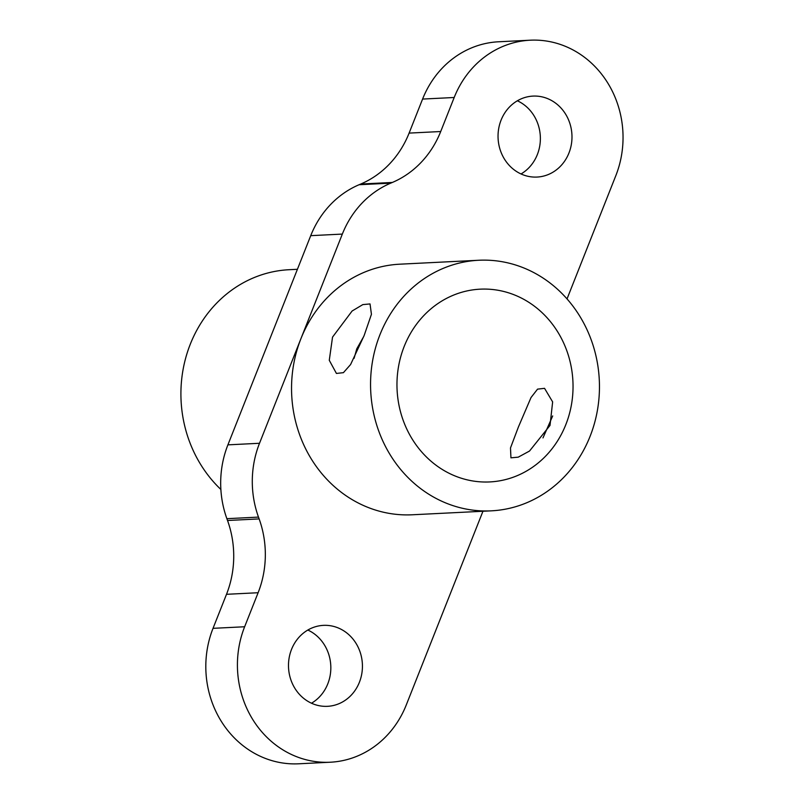 <?xml version="1.0" encoding="UTF-8"?>
<svg xmlns="http://www.w3.org/2000/svg" width="804" height="804" viewBox="0 0 804 804"><rect width="100%" height="100%" fill="white"/><g stroke="black" fill="none" stroke-linecap="round" stroke-linejoin="round"><path stroke-width="1.21" d="M363.82 336.333L356.775 348.825L354.102 358.303M364.142 335.529L371.438 314.294L370.031 303.932L362.825 304.605L352.112 311.007L332.534 337.107L329.278 360.303L336.424 373.438L343.419 372.664L350.584 364.544L364.142 335.529M542.981 437.919L552.69 415.939M518.409 426.994L531.032 397.518L537.554 389.136L544.549 388.332L552.639 401.899L550.016 425.416L529.504 451.054L518.228 457.164L510.942 457.828L510.49 447.949L518.409 426.994M530.409 270.878A125.454 114.429 87.1 0 0 478.762 260.255A125.454 114.429 87.1 0 0 372.332 362.373A125.454 114.429 87.1 0 0 439.607 500.219A125.454 114.429 87.1 0 0 491.254 510.841A125.454 114.429 87.1 0 0 597.684 408.723A125.454 114.429 87.1 0 0 530.409 270.878M491.254 510.841L412.231 514.781A125.454 114.429 -92.9 0 1 360.584 504.158A125.454 114.429 -92.9 0 1 300.927 338.685A125.454 114.429 -92.9 0 1 399.739 264.194L478.762 260.255M310.786 702.887A40.532 36.964 -92.9 0 1 289.058 658.355A40.532 36.964 -92.9 0 1 323.439 625.361A40.532 36.964 -92.9 0 1 340.132 628.798A40.532 36.964 -92.9 0 1 361.86 673.33A40.532 36.964 -92.9 0 1 327.479 706.324A40.532 36.964 -92.9 0 1 310.786 702.887M307.832 630.045A40.532 36.964 -92.9 0 1 308.525 630.366A40.532 36.964 -92.9 0 1 330.796 665.983A40.532 36.964 -92.9 0 1 311.48 703.219M520.339 173.634A40.532 36.964 -92.9 0 1 498.611 129.092A40.532 36.964 -92.9 0 1 532.992 96.098A40.532 36.964 -92.9 0 1 549.675 99.535A40.532 36.964 -92.9 0 1 571.413 144.067A40.532 36.964 -92.9 0 1 537.032 177.061A40.532 36.964 -92.9 0 1 520.339 173.634M517.384 100.781A40.532 36.964 -92.9 0 1 518.067 101.113A40.532 36.964 -92.9 0 1 540.338 136.72A40.532 36.964 -92.9 0 1 521.032 173.955M519.927 297.339A96.5 88.018 87.1 0 0 480.199 289.169A96.5 88.018 87.1 0 0 398.332 367.719A96.5 88.018 87.1 0 0 450.079 473.757A96.5 88.018 87.1 0 0 489.807 481.928A96.5 88.018 87.1 0 0 571.674 403.367A96.5 88.018 87.1 0 0 519.927 297.339M297.41 269.29L289.118 269.712A125.454 114.429 87.1 0 0 186.97 353.629A125.454 114.429 87.1 0 0 220.879 489.475M482.953 511.254L406.281 704.927A96.5 88.018 -92.9 0 1 330.263 762.222A96.5 88.018 -92.9 0 1 290.535 754.051A96.5 88.018 -92.9 0 1 244.637 626.758L258.114 592.729A96.5 88.018 87.1 0 0 259.139 518.912L258.486 517.103A96.5 88.018 -92.9 0 1 259.511 443.275L342.333 234.085A96.5 88.018 -92.9 0 1 390.704 183.151L392.352 182.458A96.5 88.018 87.1 0 0 440.713 131.524L454.19 97.495A96.5 88.018 -92.9 0 1 530.208 40.2A96.5 88.018 -92.9 0 1 569.935 48.371A96.5 88.018 -92.9 0 1 615.824 175.664L567.031 298.907M330.263 762.222L298.656 763.8A96.5 88.018 -92.9 0 1 258.928 755.629A96.5 88.018 -92.9 0 1 213.03 628.336L226.507 594.307A96.5 88.018 87.1 0 0 227.532 520.489L226.879 518.68A96.5 88.018 -92.9 0 1 227.904 444.853L310.726 235.662A96.5 88.018 -92.9 0 1 359.097 184.729L360.745 184.036A96.5 88.018 87.1 0 0 409.105 133.102L422.582 99.073A96.5 88.018 -92.9 0 1 498.601 41.778L530.208 40.2M227.904 444.853L259.511 443.275M342.333 234.085L310.726 235.662M213.03 628.336L244.637 626.758M258.114 592.729L226.507 594.307M227.532 520.489L259.139 518.912M258.486 517.103L226.879 518.68M359.097 184.729L390.704 183.151M392.352 182.458L360.745 184.036M409.105 133.102L440.713 131.524M454.19 97.495L422.582 99.073"/></g></svg>
